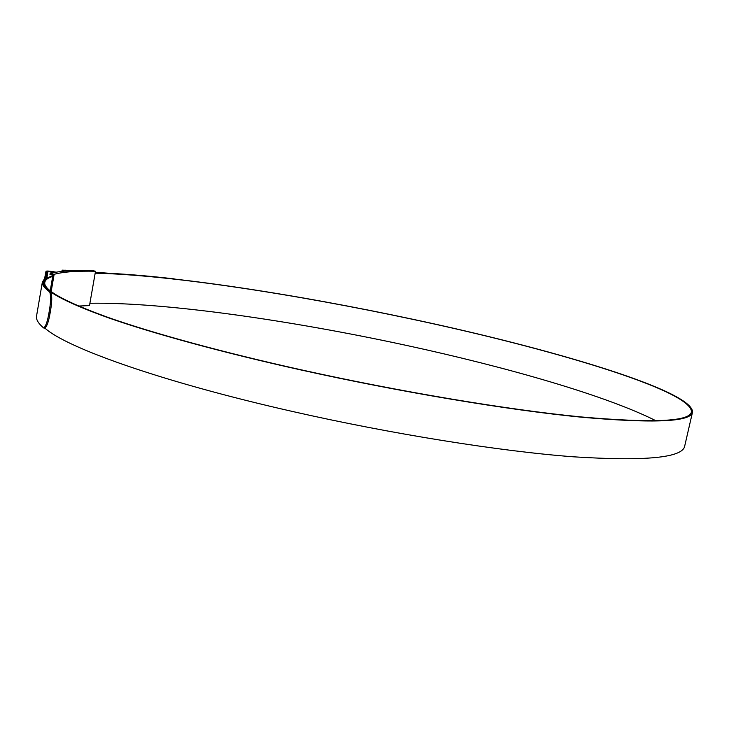 <?xml version="1.0" encoding="UTF-8"?>
<svg xmlns="http://www.w3.org/2000/svg" width="729" height="729" viewBox="0 0 729 729"><rect width="100%" height="100%" fill="white"/><g stroke="black" fill="none" stroke-linecap="round" stroke-linejoin="round"><path stroke-width="1.09" d="M91.954 270.459C72.955 270.058 59.022 271.07 50.146 273.493L54.128 274.332C62.803 271.881 76.6 270.851 95.517 271.252L91.954 270.459M53.089 274.131L52.916 275.161L49.973 274.523L50.146 273.493M78.513 306.052L89.494 305.588L95.517 271.252M51.167 291.545L54.128 274.332M52.916 275.161L50.228 290.807M55.75 272.227L47.476 271.325L53.372 272.682M89.904 303.255C164.116 302.07 290.816 320.332 406.937 345.519C507.566 367.334 606.446 395.747 656.064 420.815M95.18 273.184C169.101 274.797 295.846 294.343 412.304 319.238C549.511 348.353 691.411 390.279 691.447 411.721C690.372 421.544 653.612 423.285 581.186 416.942C508.441 409.844 400.549 391.92 300.877 369.758C222.09 352.216 152.908 333.18 108.375 317.525C64.681 301.688 43.476 290.014 44.779 282.506C45.143 279.927 47.786 277.904 52.698 276.419M72.754 270.605L62.111 270.149L64.398 271.133M71.542 270.659L65.145 270.195L63.113 270.331L64.799 271.097M95.217 273.001C169.611 274.787 296.102 294.325 412.414 319.184C550.04 348.38 692.486 390.462 692.55 412.003C691.475 421.863 654.606 423.604 581.924 417.243C508.924 410.126 400.622 392.129 300.594 369.885C221.525 352.28 152.106 333.18 107.436 317.47C63.605 301.578 42.346 289.869 43.658 282.342C44.068 279.553 47.112 277.403 52.789 275.881M692.441 412.477L684.759 445.811C683.191 457.757 646.003 461.421 573.194 456.791C500.103 451.269 392.056 434.101 292.475 411.466C161.656 381.878 66.248 347.678 44.952 328.15M45.736 279.007L46.319 277.931M55.796 272.218C50.711 271.306 47.795 271.042 47.048 271.434L45.626 279.098M174.568 279.034L174.213 278.979C150.939 276.337 129.908 274.523 111.136 273.557L95.317 272.4M174.213 278.979L173.684 278.815C150.338 276.154 129.243 274.341 110.407 273.366L95.344 272.263M56.087 272.172C50.246 271.115 46.884 270.805 46.009 271.252L44.569 278.697L42.346 282.15C42 284.811 44.442 288.073 49.69 291.928L50.83 292.092C52.142 295.737 52.032 301.961 50.501 310.764L50.082 313.197C48.688 321.425 46.957 326.41 44.897 328.141L43.776 327.995M50.501 310.764L49.353 310.609L48.934 313.042L50.082 313.197M49.353 310.609C50.884 301.788 50.994 295.564 49.69 291.928M36.587 315.812L36.496 316.359C36.049 319.603 38.382 323.439 43.512 327.877L43.758 327.995C45.818 326.246 47.54 321.261 48.934 313.042M45.663 278.888L43.467 282.314C43.12 284.975 45.572 288.237 50.83 292.092M173.684 278.815L174.431 278.979M69.519 270.769L63.277 270.359L64.872 271.097M69.137 270.787L64.106 270.505L65.218 271.06M47.449 271.343L46.191 278.669L47.467 271.361M47.968 271.507L46.811 278.259M47.048 271.434L45.909 278.113M691.447 411.721L691.338 412.195M62.111 270.149L61.901 271.379M43.658 282.342L43.485 283.344M42.346 282.15L36.496 316.359"/></g></svg>
